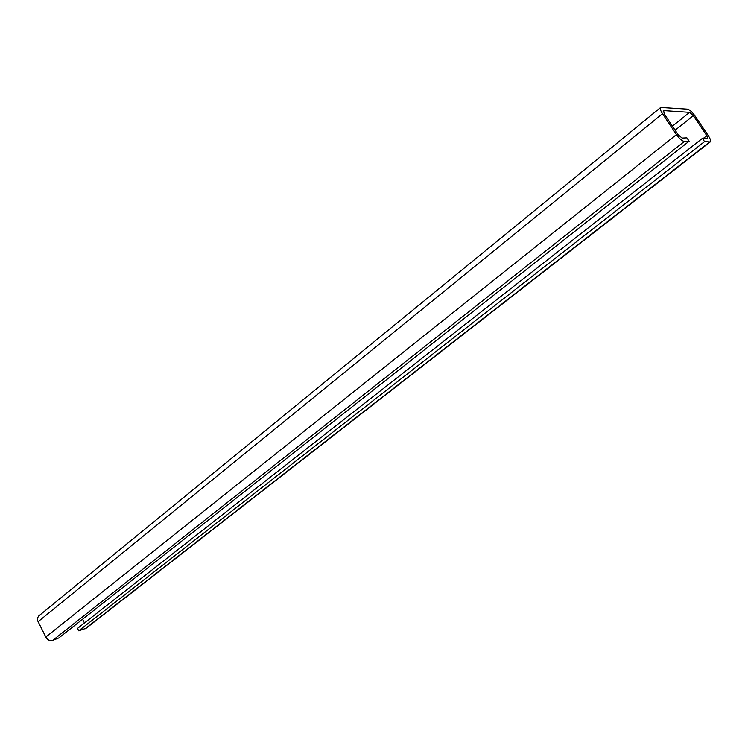 <?xml version="1.0" encoding="UTF-8"?>
<svg xmlns="http://www.w3.org/2000/svg" width="748" height="748" viewBox="0 0 748 748"><rect width="100%" height="100%" fill="white"/><g stroke="black" fill="none" stroke-linecap="round" stroke-linejoin="round"><path stroke-width="1.12" d="M702.419 138.361L707.748 138.782L706.804 135.668L693.331 115.669L689.609 112.359L663.654 110.601L664.196 113.827L678.118 134.659L682.083 138.071L686.87 137.866L689.16 141.213L684.383 141.437C682.129 141.082 679.483 138.81 676.454 134.593L662.513 113.724C660.447 110.48 659.839 108.395 660.69 107.46L687.449 109.152C689.609 109.675 692.087 111.882 694.883 115.772L708.337 135.725C710.413 138.96 711.049 141.035 710.217 141.952L704.56 141.615L702.419 138.361L77.54 628.367L78.699 630.807L704.56 141.615M86.048 628.301L78.699 630.807M82.57 619.241L84.459 622.944M689.16 141.213L58.896 637.894L52.641 640.447C49.92 641.167 47.638 640.036 45.806 637.044L37.69 620.756L37.512 617.988L38.774 615.913L660.634 107.506M709.534 142.092L84.982 628.872M662.513 113.724L38.073 621.691M676.454 134.593L45.806 637.044M684.383 141.437L52.641 640.447M663.654 110.601L663.102 111.059M689.609 112.359L672.433 126.15M693.331 115.669L675.145 130.208M706.804 135.668L703.27 138.445M710.217 141.952L85.964 628.367"/></g></svg>
